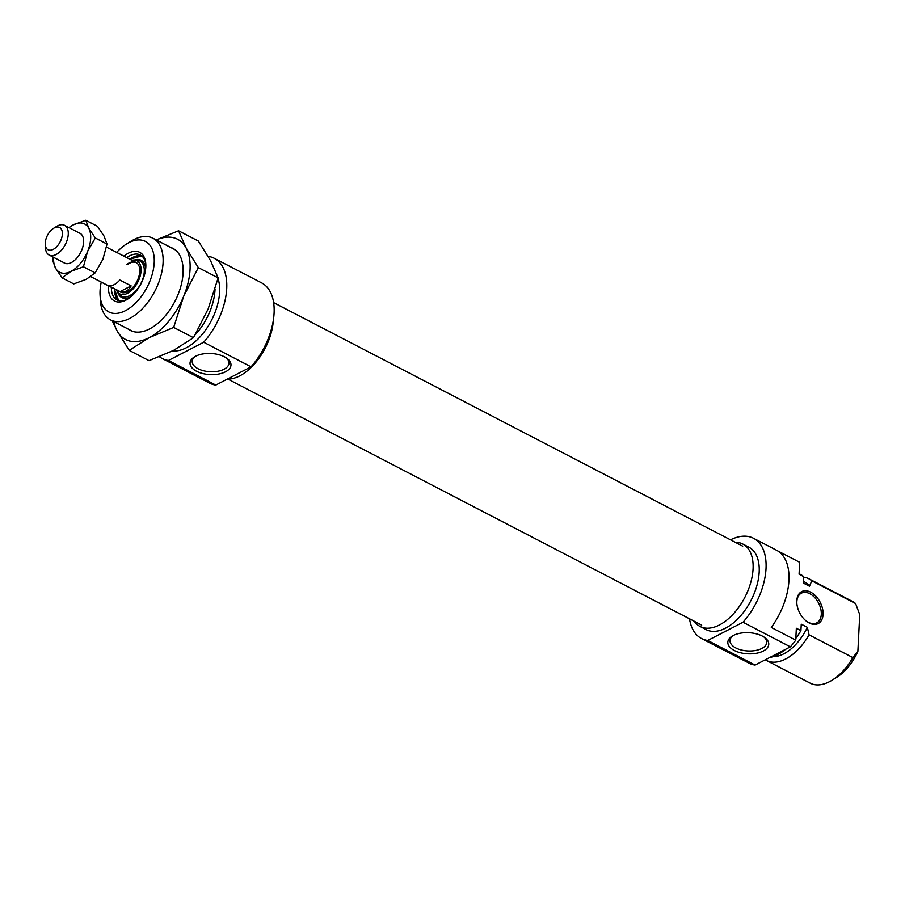 <?xml version="1.0" encoding="UTF-8"?>
<svg xmlns="http://www.w3.org/2000/svg" width="905" height="905" viewBox="0 0 905 905"><rect width="100%" height="100%" fill="white"/><g stroke="black" fill="none" stroke-linecap="round" stroke-linejoin="round"><path stroke-width="1.36" d="M763.254 651.046A20.498 10.566 -177.1 0 0 764.951 637.742A20.498 10.566 -177.1 0 0 733.31 635.491A20.498 10.566 -177.1 0 0 732.269 636.091A20.498 10.566 -177.1 0 0 734.917 650.786A20.498 10.566 -177.1 0 0 763.254 651.046M733.186 635.559A18.405 9.491 -177.1 0 0 729.996 640.548A18.405 9.491 -177.1 0 0 741.41 650.016A18.405 9.491 -177.1 0 0 761.818 648.455A18.405 9.491 -177.1 0 0 766.761 642.414A18.405 9.491 -177.1 0 0 764.08 637.12M796.796 600.75A17.987 11.539 -117.3 0 1 810.71 592.187A17.987 11.539 -117.3 0 1 823.075 614.405A17.987 11.539 -117.3 0 1 805.891 620.773A17.987 11.539 -117.3 0 1 796.83 603.25A17.987 11.539 -117.3 0 1 796.796 600.75M805.597 620.525A16.731 10.736 62.7 0 0 816.763 622.878A16.731 10.736 62.7 0 0 821.299 614.371A16.731 10.736 62.7 0 0 814.692 597.504A16.731 10.736 62.7 0 0 801.4 593.16A16.731 10.736 62.7 0 0 796.853 601.678A16.731 10.736 62.7 0 0 796.864 603.624M694.237 621.249A46.427 26.358 -62.6 0 0 700.04 626.452A46.427 26.358 -62.6 0 0 733.288 614.009A46.427 26.358 -62.6 0 0 753.073 568.906A46.427 26.358 -62.6 0 0 742.824 544.052A46.427 26.358 -62.6 0 0 735.233 542.299M700.04 626.452L706.149 629.631A46.427 26.358 -62.6 0 0 739.408 617.187A46.427 26.358 -62.6 0 0 759.182 572.073A46.427 26.358 -62.6 0 0 748.944 547.22L742.824 544.052M689.519 618.805A56.461 32.06 -62.6 0 0 701.522 638.534A56.461 32.06 -62.6 0 0 707.744 640.48L755.098 665.073A56.461 32.06 -62.6 0 1 750.132 663.716L725.686 651.023A56.461 32.06 117.4 0 1 724.441 650.435L701.522 638.534M753.571 538.317L776.479 550.206A56.461 32.06 117.4 0 1 788.945 580.433A56.461 32.06 117.4 0 1 771.298 627.459L795.744 640.152A56.461 32.06 -62.6 0 1 790.359 646.849L743.005 622.255A56.461 32.06 -62.6 0 0 766.026 568.544A56.461 32.06 -62.6 0 0 753.571 538.317A56.461 32.06 -62.6 0 0 730.516 539.844M777.678 550.896L799.681 562.31L799.081 574.211L803.663 576.598L803.335 583.046L809.443 586.214L811.808 580.818A46.008 26.121 -62.6 0 0 808.832 578.793A46.008 26.121 -62.6 0 0 803.629 577.186M765.302 659.802A46.008 26.121 -62.6 0 0 766.433 660.458L810.235 683.196A46.008 26.121 -62.6 0 0 832.08 680.232A46.008 26.121 -62.6 0 0 852.872 657.596L857.895 651.295L859.75 614.631L855.61 603.567L811.808 580.818M855.61 603.567A46.008 26.121 -62.6 0 0 852.634 601.531L808.832 578.793M766.433 660.458A46.008 26.121 -62.6 0 0 809.07 634.858L852.872 657.596M795.744 640.152L796.343 628.251L800.925 630.627L801.253 624.178L807.362 627.346L809.07 634.858M799.104 573.736L800.687 574.562A46.008 26.121 117.4 0 1 803.663 576.598M800.925 630.627A46.008 26.121 117.4 0 1 795.834 638.364M785.54 649.338A46.008 26.121 117.4 0 1 769.578 657.596M790.359 646.849L755.098 665.073M857.895 651.295A39.73 22.568 117.4 0 1 836.571 677.449L832.08 680.232M743.005 622.255L707.744 640.48M807.362 627.346A41.2 23.394 117.4 0 1 772.994 656.691M803.414 581.395L804.59 582.006A41.2 23.394 117.4 0 1 809.443 586.214M123.906 256.149A27.399 15.555 117.4 0 1 145.796 264.022A27.399 15.555 117.4 0 1 145.807 267.032A27.399 15.555 117.4 0 1 127.515 299.227A27.399 15.555 117.4 0 1 108.464 286.319A27.399 15.555 117.4 0 1 108.487 285.844M145.829 264.927A25.306 14.367 -62.6 0 0 140.32 255.006A25.306 14.367 -62.6 0 0 126.802 257.654M195.537 356.265A20.498 10.566 -177.1 0 0 194.496 356.864A20.498 10.566 -177.1 0 0 197.143 371.559A20.498 10.566 -177.1 0 0 225.481 371.819A20.498 10.566 -177.1 0 0 227.178 358.516A20.498 10.566 -177.1 0 0 195.537 356.265M195.412 356.332A18.405 9.491 -177.1 0 0 192.222 361.321A18.405 9.491 -177.1 0 0 203.636 370.79A18.405 9.491 -177.1 0 0 224.044 369.24A18.405 9.491 -177.1 0 0 228.988 363.188A18.405 9.491 -177.1 0 0 226.307 357.905M101.258 282.089A39.73 22.568 -62.6 0 0 100.059 290.675A39.73 22.568 -62.6 0 0 100.059 295.03A39.73 22.568 -62.6 0 0 127.209 309.68A39.73 22.568 -62.6 0 0 154.212 262.688A39.73 22.568 -62.6 0 0 126.576 243.977A39.73 22.568 -62.6 0 0 116.677 252.393M126.576 243.977L131.067 241.194A46.008 26.121 117.4 0 1 152.922 238.219A46.008 26.121 117.4 0 1 163.07 262.857A46.008 26.121 117.4 0 1 143.465 307.553A46.008 26.121 117.4 0 1 110.512 319.884A46.008 26.121 117.4 0 1 100.376 300.313L100.059 295.03M273.333 320.291A46.427 26.358 117.4 0 1 227.279 379.116M214.27 258.298L261.624 282.88A56.461 32.06 117.4 0 1 274.091 313.107A56.461 32.06 117.4 0 1 251.058 366.83L203.693 342.237A56.461 32.06 117.4 0 0 226.725 288.525A56.461 32.06 117.4 0 0 214.27 258.298A56.461 32.06 117.4 0 0 208.161 256.364M195.231 334.726A46.008 26.121 -62.6 0 0 215.017 289.826A46.008 26.121 -62.6 0 0 215.039 289.295M172.584 350.88A46.008 26.121 -62.6 0 0 219.598 292.202A46.008 26.121 -62.6 0 0 218.003 278.435M162.221 358.516A56.461 32.06 117.4 0 0 168.443 360.462L215.797 385.055A56.461 32.06 117.4 0 1 209.587 383.109L162.221 358.516A56.461 32.06 117.4 0 1 159.472 356.762M215.797 385.055L251.058 366.83M168.443 360.462L203.693 342.237M111.383 287.349A25.306 14.367 -62.6 0 0 117.005 299.928A25.306 14.367 -62.6 0 0 128.284 298.729M116.485 289.996A18.654 10.588 -62.6 0 0 117.763 292.225A18.654 10.588 -62.6 0 0 130.003 291.715A18.654 10.588 -62.6 0 0 140.875 272.722A18.654 10.588 -62.6 0 0 134.46 260.074A18.654 10.588 -62.6 0 0 131.904 260.301M90.692 276.613L120.648 292.157A16.731 9.503 -62.6 0 0 129.834 290.234A16.731 9.503 -62.6 0 0 139.257 275.018A16.731 9.503 -62.6 0 0 136.067 262.461A16.731 9.503 -62.6 0 0 126.881 264.396M45.25 243.015A12.546 7.127 -62.6 0 0 45.25 244.395A12.546 7.127 -62.6 0 0 53.825 249.022A12.546 7.127 -62.6 0 0 62.355 234.18A12.546 7.127 -62.6 0 0 53.621 228.275A12.546 7.127 -62.6 0 0 45.25 243.015M53.621 228.275L56.619 226.42A16.731 9.503 117.4 0 1 64.572 225.334A16.731 9.503 117.4 0 1 68.26 234.293A16.731 9.503 117.4 0 1 61.133 250.549A16.731 9.503 117.4 0 1 49.153 255.04A16.731 9.503 117.4 0 1 45.454 247.913L45.25 244.395M120.094 291.602L108.758 285.709A16.731 9.503 -62.6 0 0 119.799 280.007L131.135 285.889C128.499 290.765 124.822 292.666 120.094 291.602L131.135 285.889M170.57 247.382A46.223 26.245 117.4 0 1 179.857 255.504A46.223 26.245 117.4 0 1 183.07 268.016A46.223 26.245 117.4 0 1 152.232 327.406A46.223 26.245 117.4 0 1 128.159 329.047M156.282 239.972A56.461 32.06 117.4 0 1 186.125 247.993A56.461 32.06 117.4 0 1 183.681 296.308A56.461 32.06 117.4 0 1 149.133 337.678A56.461 32.06 117.4 0 1 117.028 330.744A56.461 32.06 117.4 0 1 113.883 321.637M112.243 320.789L117.028 330.744L129.234 350.371L149.133 337.678L173.67 327.406L183.681 296.308L198.331 267.609L186.125 247.993L178.568 230.775L156.226 239.938M178.568 230.775L198.365 241.058L210.571 260.685L218.139 277.892L208.127 309.001L193.466 337.689L173.579 350.371L149.031 360.654L129.234 350.371M193.466 337.689L173.67 327.406M218.139 277.892L198.331 267.609M53.621 257.359A27.184 15.442 -62.6 0 0 53.61 257.699A27.184 15.442 -62.6 0 0 55.499 268.038A27.184 15.442 -62.6 0 0 70.952 271.387L62.038 277.835L73.758 283.921L86.235 279.317L95.161 272.869L102.865 259.396L107.028 244.079L104.052 236.126L97.514 226.341L85.783 220.254L88.769 228.196A27.184 15.442 -62.6 0 0 73.316 224.859A27.184 15.442 -62.6 0 0 69.04 227.664M62.038 277.835L55.499 268.038L52.513 260.097L53.056 257.065M78.905 232.777A16.833 9.559 117.4 0 1 83.599 240.345A16.833 9.559 117.4 0 1 83.611 242.189A16.833 9.559 117.4 0 1 72.366 261.975A16.833 9.559 117.4 0 1 63.486 262.473M70.952 271.387A27.184 15.442 -62.6 0 0 87.593 251.454A27.184 15.442 -62.6 0 0 88.769 228.196L95.308 237.981L87.593 251.454L83.43 266.771L70.952 271.387M68.859 227.562L73.316 224.859L85.783 220.254M95.161 272.869L83.43 266.771M107.028 244.079L95.308 237.981M129.72 259.169L141.757 255.957A25.306 14.367 -62.6 0 0 131.214 258.321M114.471 290.573A25.306 14.367 -62.6 0 0 118.612 300.562L114.302 288.865M114.415 288.921A24.888 14.129 -62.6 0 0 119.539 300.765M142.47 256.613A24.888 14.129 -62.6 0 0 129.834 259.226M145.682 268.672A20.996 11.923 -62.6 0 0 134.359 260.063M117.695 292.145A20.996 11.923 -62.6 0 0 131.259 296.444M117.763 292.225L119.551 294.408A19.808 11.245 -62.6 0 0 132.537 293.876A19.808 11.245 -62.6 0 0 144.087 273.706A19.808 11.245 -62.6 0 0 137.277 260.267L134.46 260.074M136.316 262.597A16.731 9.503 -62.6 0 0 127.39 264.656M110.512 319.884L132.594 331.354M152.922 238.219L174.993 249.69M134.551 262.167L136.576 262.722M65.364 263.457L49.153 255.04M136.067 262.461L106.485 247.11M80.794 233.762L64.572 225.334M227.924 379.127L701.703 625.129M273.627 302.621L742.7 546.168"/></g></svg>
